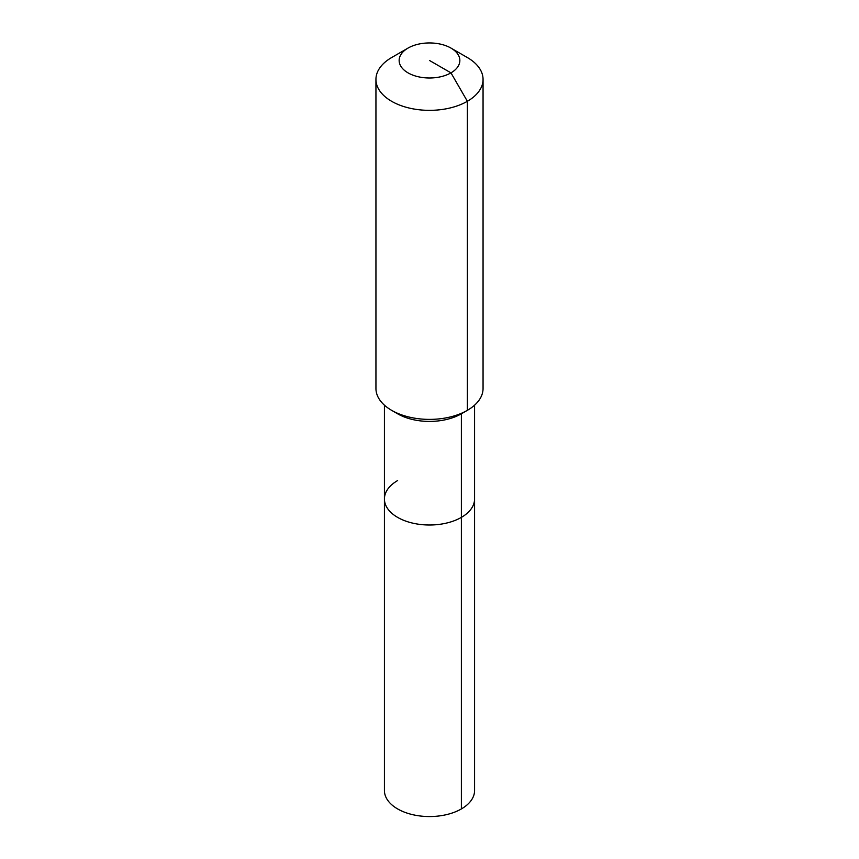 <?xml version="1.0" encoding="UTF-8"?>
<svg xmlns="http://www.w3.org/2000/svg" width="859" height="859" viewBox="0 0 859 859"><rect width="100%" height="100%" fill="white"/><g stroke="black" fill="none" stroke-linecap="round" stroke-linejoin="round"><path stroke-width="1.29" d="M474.576 405.158L474.576 790.527A45.076 26.028 180 0 1 461.38 808.931A45.076 26.028 180 0 1 412.245 814.568A45.076 26.028 180 0 1 384.424 790.527L384.424 498.972A45.076 26.028 180 0 1 397.62 480.568M450.964 48.083A30.355 17.524 180 0 1 450.964 72.865A30.355 17.524 180 0 1 408.036 72.865A30.355 17.524 180 0 1 408.036 48.083A30.355 17.524 180 0 1 450.964 48.083L467.371 57.553A53.559 30.924 180 0 1 483.059 79.425L483.059 388.461A53.559 30.924 180 0 1 467.371 410.334L461.38 413.791L461.38 517.376A45.076 26.028 180 0 0 474.576 498.972A45.076 26.028 180 0 1 461.38 517.376A45.076 26.028 180 0 1 412.245 523.024A45.076 26.028 180 0 1 384.424 498.972A45.076 26.028 180 0 0 412.245 523.024A45.076 26.028 180 0 0 461.38 517.376L461.38 808.931M483.059 79.425A53.559 30.924 180 0 1 467.371 101.287L467.371 410.334L461.38 413.791A45.076 26.028 180 0 1 397.62 413.791L391.629 410.334A53.559 30.924 180 0 1 375.941 388.461L375.941 79.425A53.559 30.924 180 0 1 391.629 57.553L408.036 48.083L391.629 57.553M461.38 413.791L467.371 410.334A53.559 30.924 180 0 1 391.629 410.334M429.5 60.474L450.964 72.865L467.371 101.287A53.559 30.924 180 0 1 409.002 107.998A53.559 30.924 180 0 1 375.941 79.425M384.424 405.158L384.424 498.972"/></g></svg>
